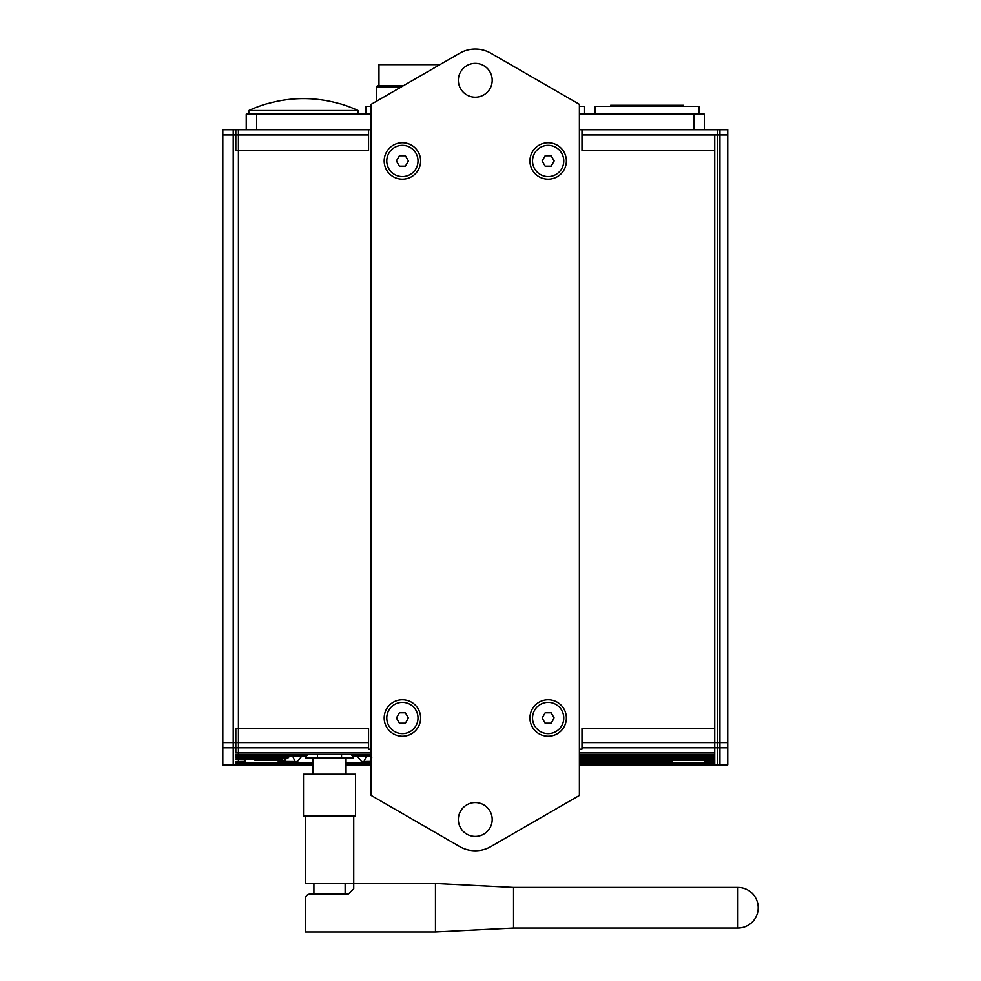 <?xml version="1.0" encoding="UTF-8"?>
<svg xmlns="http://www.w3.org/2000/svg" width="981" height="981" viewBox="0 0 981 981"><rect width="100%" height="100%" fill="white"/><g stroke="black" fill="none" stroke-linecap="round" stroke-linejoin="round"><path stroke-width="1.47" d="M282.884 759.024L235.808 759.024L282.7 759.208L282.945 757.798M288.549 757.59L235.808 757.59L287.237 757.798L288.549 757.59L288.904 756.228M306.55 755.995L235.808 755.995L302.516 756.228L306.55 755.995L307.801 754.499M351.21 754.499L352.473 755.995L371.161 756.228M370.119 756.228L370.475 757.59L371.787 757.798M278.494 760.471L278.236 761.563L278.089 760.471M245.581 760.471L245.446 761.563L245.176 760.471M705.364 760.471L705.106 761.563L704.959 760.471M672.463 760.471L672.316 761.563L672.046 760.471M579.391 760.471L714.744 760.471L579.391 760.3M705.106 761.563L714.744 761.563L705.364 761.428M672.059 761.428L579.391 761.428M371.161 761.428L361.548 761.563L371.161 761.563M579.391 761.563L672.316 761.563M366.269 756.228L364.061 761.428M254.986 760.471L285.496 760.471L254.986 760.471M286.182 757.798L285.496 760.471M278.236 761.563L297.476 761.563L278.494 761.428M294.962 761.428L292.755 756.228M301.645 756.228L297.476 761.563M361.548 761.563L357.378 756.228M284.649 760.3L284.294 757.798M579.391 762.507L714.744 762.507L579.391 762.384M371.161 762.384L346.035 762.384M312.988 762.384L235.808 762.384L312.988 762.507M245.189 761.428L235.808 761.563L245.446 761.563M371.161 749.165L368.549 749.165L368.549 728.405L235.808 728.405L235.808 752.611L371.161 752.611M579.391 129.737L581.991 129.737L581.991 134.949L714.744 134.949L714.744 747.767L714.744 728.405L581.991 728.405L581.991 749.165L579.391 749.165M581.991 134.949L581.991 150.559L714.744 150.559L714.744 134.949L719.944 134.949L719.944 129.737L581.991 129.737M368.549 129.737L235.808 129.737L235.808 150.559L368.549 150.559L368.549 129.737L371.161 129.737M312.988 763.193L235.808 763.193L235.808 764.849L312.988 764.849M371.161 754.242L235.808 754.242L371.161 754.499M581.991 747.767L714.744 747.767L714.744 752.611L579.391 752.611M579.391 754.242L714.744 754.242L579.391 754.499M579.391 755.995L714.744 755.995L579.391 756.228M579.391 757.59L714.744 757.59L579.391 757.798M579.391 759.024L714.744 759.024L579.391 759.208M579.391 763.193L714.744 763.193L714.744 764.849L579.391 764.849M371.161 764.849L346.035 764.849M371.161 763.193L346.035 763.193M346.035 762.507L371.161 762.507M371.161 757.59L370.475 757.59M371.161 755.995L352.473 755.995M737.908 928.051A20.307 20.307 0 0 0 758.203 907.744A20.307 20.307 0 0 0 737.908 887.437L737.908 928.051L513.541 928.051L435.454 931.95L305.299 931.95L305.299 899.148C305.532 896.07 307.261 894.329 310.511 893.949L348.513 893.949L353.724 888.737L353.724 883.538L305.299 883.538L305.299 815.861M737.908 887.437L513.541 887.437L513.541 928.051M513.541 887.437L435.454 883.538L435.454 931.95M435.454 883.538L353.724 883.538L353.724 815.861M303.485 815.861L303.485 774.217L355.539 774.217L355.539 815.861L303.485 815.861M313.895 893.949L313.895 883.538M345.128 893.949L345.128 883.538M346.035 758.08L346.035 774.217M312.988 758.08L312.988 774.217M305.471 756.044L305.471 758.08L353.552 758.08L353.552 756.044M317.488 754.499L317.488 758.08M341.535 754.499L341.535 758.08M727.755 747.767L727.755 129.737L717.344 129.737L717.344 764.849L727.755 764.849L727.755 747.767L717.344 747.767M717.344 764.849L727.755 764.849M222.797 747.767L233.208 747.767L233.208 129.737L233.208 764.849L233.208 747.767L238.408 747.767L238.408 129.737L222.797 129.737L222.797 764.849L238.408 764.849L238.408 747.767M222.797 764.849L233.208 764.849M719.944 747.767L714.744 747.767L714.744 764.849L719.944 764.849L719.944 134.949M714.744 764.849L719.944 764.849M475.27 63.36A16.922 16.922 0 0 1 492.192 80.283A16.922 16.922 0 0 1 475.27 97.205A16.922 16.922 0 0 1 458.36 80.283A16.922 16.922 0 0 1 475.27 63.36M475.27 802.581A16.922 16.922 0 0 1 492.192 819.503A16.922 16.922 0 0 1 475.27 836.425A16.922 16.922 0 0 1 458.36 819.503A16.922 16.922 0 0 1 475.27 802.581M548.158 142.76A18.222 18.222 0 0 1 566.368 160.97A18.222 18.222 0 0 1 548.158 179.192A18.222 18.222 0 0 1 529.936 160.97A18.222 18.222 0 0 1 548.158 142.76M402.394 142.76A18.222 18.222 0 0 1 420.616 160.97A18.222 18.222 0 0 1 402.394 179.192A18.222 18.222 0 0 1 384.172 160.97A18.222 18.222 0 0 1 402.394 142.76M548.158 699.772A18.222 18.222 0 0 1 566.368 717.994A18.222 18.222 0 0 1 548.158 736.216A18.222 18.222 0 0 1 529.936 717.994A18.222 18.222 0 0 1 548.158 699.772M402.394 699.772A18.222 18.222 0 0 1 420.616 717.994A18.222 18.222 0 0 1 402.394 736.216A18.222 18.222 0 0 1 384.172 717.994A18.222 18.222 0 0 1 402.394 699.772M490.892 53.232L579.391 104.329L579.391 795.456L490.892 846.554A31.233 31.233 0 0 1 459.66 846.554L371.161 795.456L371.161 104.329L459.66 53.232A31.233 31.233 0 0 1 490.892 53.232M386.772 160.97A15.622 15.622 0 0 1 402.394 145.36A15.622 15.622 0 0 1 418.004 160.97A15.622 15.622 0 0 1 402.394 176.592A15.622 15.622 0 0 1 386.772 160.97M408.403 160.97L405.398 166.181L399.39 166.181L396.385 160.97L399.39 155.771L405.398 155.771L408.403 160.97M386.772 717.994A15.622 15.622 0 0 1 402.394 702.371A15.622 15.622 0 0 1 418.004 717.994A15.622 15.622 0 0 1 402.394 733.604A15.622 15.622 0 0 1 386.772 717.994M408.403 717.994L405.398 723.193L399.39 723.193L396.385 717.994L399.39 712.782L405.398 712.782L408.403 717.994M532.536 717.994A15.622 15.622 0 0 1 548.158 702.371A15.622 15.622 0 0 1 563.768 717.994A15.622 15.622 0 0 1 548.158 733.604A15.622 15.622 0 0 1 532.536 717.994M554.167 717.994L551.163 723.193L545.154 723.193L542.137 717.994L545.154 712.782L551.163 712.782L554.167 717.994M532.536 160.97A15.622 15.622 0 0 1 548.158 145.36A15.622 15.622 0 0 1 563.768 160.97A15.622 15.622 0 0 1 548.158 176.592A15.622 15.622 0 0 1 532.536 160.97M554.167 160.97L551.163 166.181L545.154 166.181L542.137 160.97L545.154 155.771L551.163 155.771L554.167 160.97M704.333 129.737L704.333 114.127L579.391 114.127M371.161 114.127L246.219 114.127L246.219 129.737M439.856 64.672L378.96 64.672L378.96 85.494L403.792 85.494L378.96 85.494M401.536 86.794L376.361 86.794L376.361 101.325M371.161 106.316L365.95 106.316L365.95 114.127M584.59 114.127L584.59 106.316L579.391 106.316M683.499 106.316L683.499 105.274L652.267 105.274L652.267 106.316M699.122 114.127L699.122 106.316L595.001 106.316L595.001 114.127M610.623 106.316L610.623 105.274L641.856 105.274L641.856 106.316L641.856 105.274L652.267 105.274M303.485 110.534L358.139 110.534A130.142 130.142 0 0 0 339.929 103.716L339.549 103.716A130.044 130.044 0 0 0 267.421 103.716L267.04 103.716A130.142 130.142 0 0 0 248.818 110.534L303.485 110.534M719.944 742.605L581.991 742.605M368.549 742.605L235.808 742.605M235.808 747.767L368.549 747.767M235.808 134.949L368.549 134.949M727.755 742.605L717.344 742.605M717.344 134.949L727.755 134.949M238.408 742.605L222.797 742.605M222.797 134.949L238.408 134.949M693.91 114.127L693.91 129.737M256.63 129.737L256.63 114.127M377.66 85.494L376.361 86.794M358.139 114.127L358.139 110.534M248.818 114.127L248.818 110.534"/></g></svg>

